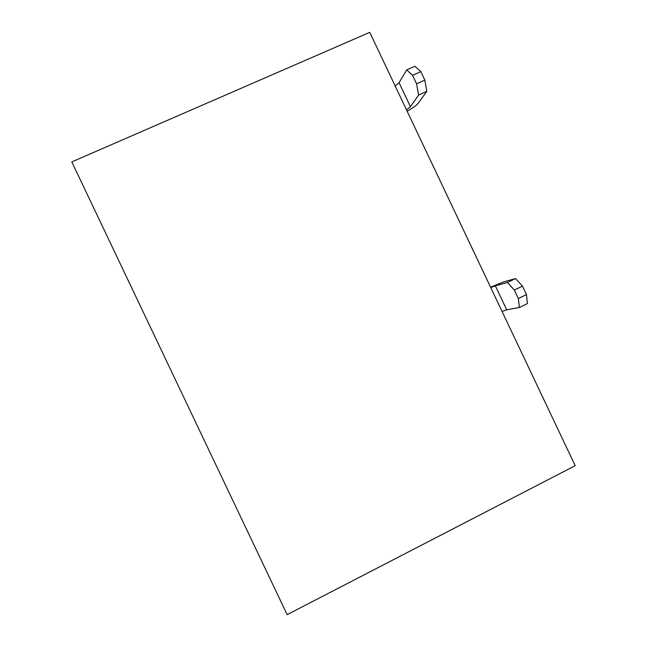 <?xml version="1.0" encoding="UTF-8"?>
<svg xmlns="http://www.w3.org/2000/svg" width="647" height="647" viewBox="0 0 647 647"><rect width="100%" height="100%" fill="white"/><g stroke="black" fill="none" stroke-linecap="round" stroke-linejoin="round"><path stroke-width="0.97" d="M71.809 161.912L287.147 614.65L575.191 465.686L369.752 32.35L71.809 161.912M515.53 278.542L522.485 286.128L526.48 294.563L527.402 303.58L519.347 307.511L506.714 309.8L495.351 285.828L507.466 282.432L515.53 278.542L503.075 282.1L490.58 287.211M502.064 311.425L506.714 309.8M522.485 286.128L514.341 290.074L507.466 282.432M526.48 294.563L518.352 298.526L514.341 290.074M490.782 287.632L495.351 285.828M518.352 298.526L519.347 307.511M406.478 109.812L410.441 106.715L418.633 95.02L426.81 91.356L418.269 103.196C416.628 105.259 412.915 107.928 407.133 111.203M406.72 69.9L414.921 66.269L420.833 71.647L424.836 80.099L416.563 83.786L412.551 75.319L406.72 69.9L399.062 82.703L395.171 85.97M420.833 71.647L412.551 75.319M416.563 83.786L418.633 95.02M426.81 91.356L424.836 80.099M410.441 106.715L399.062 82.703"/></g></svg>
